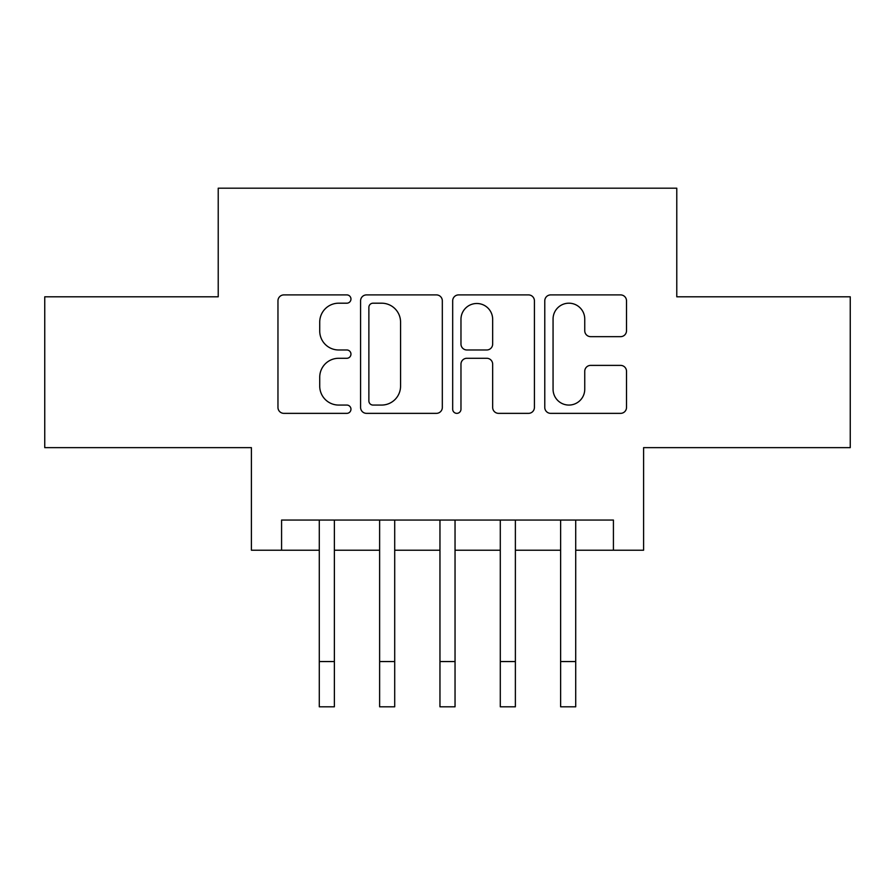 <?xml version="1.0" encoding="UTF-8"?>
<svg xmlns="http://www.w3.org/2000/svg" width="895" height="895" viewBox="0 0 895 895"><rect width="100%" height="100%" fill="white"/><g stroke="black" fill="none" stroke-linecap="round" stroke-linejoin="round"><path stroke-width="1.34" d="M350.963 299.053A4.151 4.151 0 0 0 346.812 294.902L283.894 294.902A5.918 5.918 0 0 0 277.965 300.821L277.965 407.426A5.918 5.918 0 0 0 283.894 413.356L346.812 413.356A4.151 4.151 0 0 0 350.963 409.205A4.151 4.151 0 0 0 346.812 405.066L338.679 405.066A18.952 18.952 0 0 1 319.728 386.114L319.728 377.231A18.952 18.952 0 0 1 338.679 358.28L346.812 358.28A4.151 4.151 0 0 0 350.963 354.129A4.151 4.151 0 0 0 346.812 349.979L338.679 349.979A18.952 18.952 0 0 1 319.728 331.027L319.728 322.144A18.952 18.952 0 0 1 338.679 303.192L346.812 303.192A4.151 4.151 0 0 0 350.963 299.053M620.582 336.654A5.918 5.918 0 0 0 626.511 330.736L626.511 300.821A5.918 5.918 0 0 0 620.582 294.902L550.705 294.902A5.918 5.918 0 0 0 544.775 300.821L544.775 407.426A5.918 5.918 0 0 0 550.705 413.356L620.582 413.356A5.918 5.918 0 0 0 626.511 407.426L626.511 371.302A5.918 5.918 0 0 0 620.582 365.384L590.678 365.384A5.918 5.918 0 0 0 584.748 371.302L584.748 389.224A15.841 15.841 0 0 1 568.907 405.066A15.841 15.841 0 0 1 553.065 389.224L553.065 319.034A15.841 15.841 0 0 1 568.907 303.192A15.841 15.841 0 0 1 584.748 319.034L584.748 330.736A5.918 5.918 0 0 0 590.678 336.654L620.582 336.654M281.578 550.224L281.578 520.051L613.422 520.051L613.422 550.224L643.594 550.224L643.594 447.645L850.25 447.645L850.25 296.804L676.777 296.804L676.777 188.196L218.223 188.196L218.223 296.804L44.75 296.804L44.75 447.645L251.405 447.645L251.405 550.224L319.28 550.224M442.32 300.821A5.918 5.918 0 0 0 436.391 294.902L366.514 294.902A5.918 5.918 0 0 0 360.584 300.821L360.584 407.426A5.918 5.918 0 0 0 366.514 413.356L436.391 413.356A5.918 5.918 0 0 0 442.32 407.426L442.32 300.821M458.609 294.902L528.486 294.902A5.918 5.918 0 0 1 534.416 300.821L534.416 407.426A5.918 5.918 0 0 1 528.486 413.356L498.582 413.356A5.918 5.918 0 0 1 492.664 407.426L492.664 364.198A5.918 5.918 0 0 0 486.735 358.28L466.899 358.28A5.918 5.918 0 0 0 460.97 364.198L460.97 409.205A4.151 4.151 0 0 1 456.83 413.356A4.151 4.151 0 0 1 452.68 409.205L452.68 300.821A5.918 5.918 0 0 1 458.609 294.902M334.372 550.224L379.625 550.224M394.706 550.224L439.96 550.224M455.04 550.224L500.294 550.224M515.375 550.224L560.628 550.224M575.72 550.224L613.422 550.224M373.025 303.192A4.151 4.151 0 0 0 368.874 307.343L368.874 400.915A4.151 4.151 0 0 0 373.025 405.066L381.617 405.066A18.952 18.952 0 0 0 400.568 386.114L400.568 322.144A18.952 18.952 0 0 0 381.617 303.192L373.025 303.192M492.664 319.336A15.841 15.841 0 0 0 476.811 303.494A15.841 15.841 0 0 0 460.97 319.336L460.97 344.06A5.918 5.918 0 0 0 466.899 349.979L486.735 349.979A5.918 5.918 0 0 0 492.664 344.06L492.664 319.336M319.28 661.55L334.372 661.55L334.372 706.804L319.28 706.804L319.28 520.051M334.372 661.55L334.372 520.051M379.625 661.55L394.706 661.55L394.706 706.804L379.625 706.804L379.625 520.051M394.706 661.55L394.706 520.051M439.96 661.55L455.04 661.55L455.04 706.804L439.96 706.804L439.96 520.051M455.04 661.55L455.04 520.051M500.294 661.55L515.375 661.55L515.375 706.804L500.294 706.804L500.294 520.051M515.375 661.55L515.375 520.051M560.628 661.55L575.72 661.55L575.72 706.804L560.628 706.804L560.628 520.051M575.72 661.55L575.72 520.051"/></g></svg>
